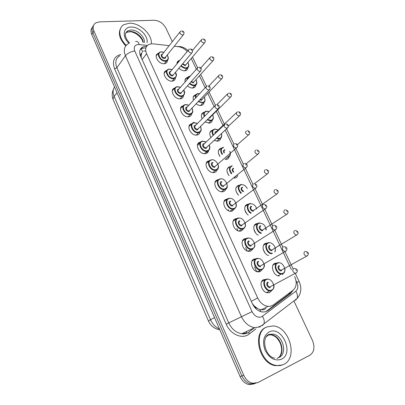 <?xml version="1.0" encoding="UTF-8"?>
<svg xmlns="http://www.w3.org/2000/svg" width="405" height="405" viewBox="0 0 405 405"><rect width="100%" height="100%" fill="white"/><g stroke="black" fill="none" stroke-linecap="round" stroke-linejoin="round"><path stroke-width="0.61" d="M279.248 275.992C273.39 276.063 269.755 264.865 275.066 263.296L276.959 263.083M282.989 273.684L282.366 274.666M268.657 255.56C263.189 254.239 260.906 244.579 265.705 243.314L267.335 243.116M258.238 235.183C253.373 232.865 252.178 224.694 256.497 223.666L257.874 223.489M248.245 215.065C243.962 212.205 243.476 205.193 247.44 204.338L248.569 204.186M238.56 195.235C234.854 190.715 234.844 187.414 238.525 185.323L239.031 185.227L236.019 187.601M229.129 175.704C226.041 171.335 226.253 168.308 229.762 166.612L227.159 168.971M237.76 175.385C237.37 176.803 236.49 177.694 235.123 178.058L234.713 178.134M219.93 156.462C217.409 152.32 217.809 149.566 221.135 148.205L218.452 150.625M229.129 156.694C228.769 158.193 227.863 159.114 226.41 159.469L226.248 159.499M210.934 137.492C208.99 133.772 209.481 131.316 212.417 130.137L212.893 130.056M220.624 138.313C220.31 139.852 219.409 140.798 217.92 141.158L214.103 140.444M202.115 118.761C200.723 115.511 201.295 113.375 203.826 112.357L204.348 112.251M212.245 120.229C211.997 121.743 211.152 122.7 209.719 123.105L204.996 121.976M203.993 102.44C203.801 103.928 203.021 104.89 201.644 105.33L201.098 105.447C199.447 105.624 197.792 105.067 196.121 103.766M195.863 84.934C195.731 86.397 195.002 87.364 193.686 87.834L192.922 88.001C191.054 88.143 189.231 87.419 187.449 85.83M187.849 67.706C187.773 69.139 187.105 70.105 185.849 70.607L184.872 70.824C182.782 70.921 180.817 70.03 178.964 68.151M271.831 290.456L269.69 292.516L267.751 292.805C261.726 292.699 258.339 281.348 263.766 279.663L265.847 279.415M262.364 269.421L260.076 271.644L258.395 271.907C252.29 272.008 248.67 260.582 254.254 259.013L256.041 258.785M253.044 248.751L250.619 251.125L249.212 251.353C243.03 251.677 239.158 240.165 244.898 238.707L246.407 238.504M243.876 228.44L241.329 230.961L240.19 231.149C233.948 231.701 229.797 220.092 235.7 218.751L236.667 218.584L233.153 221.11M234.849 208.479L232.192 211.126L231.326 211.278C225.033 212.063 220.583 200.348 226.658 199.123L227.347 198.997L223.995 201.604M225.965 188.857C225.534 190.309 224.613 191.236 223.206 191.631L222.618 191.737C216.285 192.76 211.516 180.934 217.763 179.82L215.004 182.397M217.217 169.563C216.817 171.102 215.87 172.064 214.367 172.449L214.058 172.51C207.694 173.775 202.591 161.838 209.015 160.836L206.17 163.488M208.605 150.564C208.256 152.204 207.279 153.211 205.674 153.586L205.634 153.591C199.346 155.095 193.833 143.228 200.293 142.18L200.662 142.12M200.116 131.954C199.822 133.564 198.901 134.571 197.346 134.981L197.124 135.027C190.993 136.409 185.394 125.089 191.565 123.864L191.98 123.778M191.757 113.618C191.535 115.197 190.674 116.215 189.186 116.665L188.71 116.767C182.731 117.976 177.127 107.224 182.984 105.837L183.612 105.705M183.526 95.585C183.369 97.129 182.574 98.152 181.151 98.643L180.433 98.795C174.595 99.843 169.001 89.626 174.545 88.103L175.066 87.966M175.421 77.846C175.319 79.36 174.59 80.377 173.239 80.899L172.282 81.111C166.587 82.007 161.008 72.287 166.242 70.647L166.825 70.475M167.432 60.396C167.392 61.869 166.723 62.886 165.442 63.438L164.263 63.706C158.704 64.456 153.141 55.207 158.082 53.465L158.725 53.258M169.179 45.669L153.115 43.856L151.485 43.806L148.893 44.418C145.623 46.205 144.853 49.299 146.59 53.698L257.671 297.943C260.147 302.889 263.594 305.704 268.019 306.388L270.418 306.266L272.894 305.233L293.124 290.167C296.592 286.978 297.108 282.452 294.688 276.6M257.109 308.24L253.712 305.461C254.517 307.086 255.651 308.008 257.109 308.24L259.818 309.471L261.919 309.881L264.019 309.623L265.974 308.615M142.342 52.058L141.659 53.187C140.737 53.84 140.545 54.827 141.082 56.158L140.616 56.199M141.082 56.158L141.659 53.187M141.158 56.32L141.436 58.016M252.244 303.401L253.621 305.259M187.221 51.516C184.619 48.772 181.708 47.172 178.489 46.717L174.246 46.241M291.418 269.71L225.215 130.096M222.993 125.408L216.285 111.259M214.113 106.687L207.8 93.373M205.163 87.799L199.457 75.77M196.354 69.225L191.241 58.447M185.105 81.992C184.675 79.805 185.323 78.347 187.059 77.623L187.677 77.466M193.504 100.273C192.618 97.529 193.241 95.727 195.377 94.856L195.944 94.724M176.955 63.858C176.929 62.289 177.572 61.221 178.883 60.664L179.547 60.472M255.975 383.262L250.786 383.925C246.928 382.988 243.977 380.325 241.927 375.941L92.846 32.749C91.657 29.818 91.879 27.413 93.514 25.54C91.879 27.413 91.657 29.818 92.846 32.749L241.927 375.941C243.977 380.325 246.928 382.988 250.786 383.925L255.975 383.262M254.122 383.92L248.953 384.583C245.101 383.651 242.16 380.999 240.124 376.63L91.778 34.471C90.593 31.549 90.816 29.15 92.446 27.272M146.661 46.256L142.879 46.894C139.644 48.696 138.874 51.769 140.576 56.108L252.356 303.654C254.785 308.544 258.193 311.334 262.582 312.017L265.397 311.809L267.852 310.625L290.709 293.524L293.154 290.147M140.211 49.532L141.608 48.615L144.251 47.972L145.861 48.013M293.898 300.915L312.447 340.448C315.065 347.176 314.229 352.082 309.941 355.18L257.919 382.558L252.634 383.262C248.766 382.32 245.805 379.647 243.744 375.248L93.925 31.023C92.527 27.429 93.104 24.725 95.651 22.918L99.367 21.88L154.087 20.25C159.206 20.594 163.159 23.232 165.944 28.158L172.297 41.705M290.977 291.767L288.811 294.475L265.746 311.708M126.264 45.279C118.69 38.333 117.663 28.001 123.96 24.649L129.296 23.232C139.441 22.574 152.083 34.136 151.328 43.284M125.778 45.856C119.404 39.088 117.82 32.972 121.024 27.515M283.875 364.308C281.581 365.482 279.07 365.857 276.342 365.432C259.792 363.644 252.533 332.11 266.935 326.931L273.046 325.949C289.185 326.491 298.399 357.625 283.875 364.308M282.244 365.001L275.633 365.695C259.099 363.913 251.864 332.419 266.262 327.24M260.729 311.632L259.818 309.471M143.714 50.934L145.78 51.151M142.833 51.531L140.748 48.62M290.243 293.017L290.152 292.385M253.712 305.461L253.393 305.598M142.145 59.581L146.59 53.698M251.297 301.31L257.671 297.943M219.829 329.827C214.432 328.809 210.646 325.878 208.469 321.028L210.514 319.707C212.519 324.121 215.495 327.205 219.454 328.966M114.524 86.933C112.787 89.586 112.666 92.755 114.164 96.436C113.147 97.813 112.853 98.977 113.294 99.934L208.464 321.008M117.01 92.664L114.164 96.436L210.514 319.707L214.513 317.566M240.124 376.63L243.744 375.248M91.778 34.471L93.925 31.023M172.935 89.242L173.148 89.707M228.268 209.699L228.79 210.833M236.895 228.471L237.932 230.728M245.653 247.541L247.227 250.963M254.563 266.925L256.684 271.547M147.39 45.411L138.166 44.484C134.602 45.061 133.478 47.253 134.784 51.045L252.037 311.632C254.542 316.214 257.696 317.95 261.508 316.847L295.817 291.246C298.08 289.155 298.414 286.173 296.819 282.315L295.969 280.518M260.309 326.855L254.699 327.655C248.948 326.648 244.509 322.947 241.39 316.548L125.428 55.784C123.252 50.164 124.244 46.13 128.405 43.689M255.909 328.906L249.181 334.039C242.473 339.603 230.46 334.555 226.177 324.137L114.595 68.88L116.873 67.726L125.428 55.784C127.686 53.141 130.805 51.562 134.784 51.045M262.238 325.701L263.913 323.853C264.652 321.676 264.171 319.155 262.475 316.28M114.595 68.88C111.952 61.231 114.023 56.432 120.806 54.472M119.905 55.748C115.784 58.214 114.777 62.208 116.873 67.726L228.764 322.942C231.771 329.189 236.105 332.788 241.765 333.74L247.303 332.92M252.037 311.632L226.177 324.137M249.217 331.781L254.558 327.721M249.181 334.039L248.827 332.211M295.346 300.343L297.067 298.495C297.852 296.369 297.437 293.954 295.817 291.246M296.819 282.315L299.133 281.51L295.346 273.547M180.62 47.182L178.043 46.307M139.269 44.515C138.505 42.039 137.381 41.047 135.898 41.538L135.584 41.533M264.89 252.841L263.169 249.161M255.595 232.926L253.91 229.301M246.463 213.339L244.797 209.775M237.477 194.071L235.842 190.568M228.638 175.117L227.028 171.669M219.94 156.472L218.356 153.08M246.62 333.199L246.291 331.609M288.811 294.475L290.709 293.524M265.964 311.551L267.852 310.625M168.141 59.302L166.561 60.942L165.508 61.18C160.593 61.828 155.667 53.637 160.036 52.108L161.246 51.799M163.888 52.382L161.509 51.936C155.996 52.078 160.223 61.292 165.534 60.654C168.283 60.001 168.834 58.143 167.184 55.09M165.817 56.801L165.564 57.956L164.526 58.467C161.873 58.781 159.762 54.194 162.511 54.108L162.532 54.108M179.769 32.213L162.375 54.31C161.236 55.946 161.959 57.161 164.552 57.94L165.66 56.999M183.835 34.298L182.736 35.139C180.068 34.268 179.304 33.013 180.438 31.367L181.172 31.018M182.903 32.354L182.594 31.706L182.903 32.354M188.614 66.622L187.039 68.172L186.168 68.359C184.28 68.435 182.513 67.615 180.868 65.899M179.299 61.033L180.584 59.489M181.207 65.499C182.751 67.134 184.417 67.913 186.199 67.848C188.76 67.22 189.292 65.438 187.793 62.502M186.406 64.122L185.186 65.691L182.382 64.106M182.736 63.686L185.217 65.175L186.249 64.309M205.041 42.302L204.019 43.087C201.401 42.211 200.657 40.961 201.791 39.346L202.434 39.042M203.907 39.72L204.211 40.358L203.907 39.72M125.52 33.569L127.813 30.851L130.942 30.021C137.224 29.54 145.127 36.895 144.377 42.5M129.018 43.289C121.708 36.84 123.085 27.003 131.033 27.064C138.92 26.472 148.681 36.101 147.025 42.798M125.621 33.23L126.816 32.304L129.934 31.474C135.574 31.069 142.773 36.966 143.299 42.378M127.322 31.104L127.666 31.063M176.15 76.742L174.423 78.438L173.568 78.626C168.531 79.405 163.585 70.799 168.222 69.361L169.224 69.108M172.064 69.731L169.508 69.25C164 69.503 168.293 78.859 173.598 78.104C176.281 77.411 176.848 75.548 175.294 72.51M173.856 74.211L172.57 75.882C169.928 76.251 167.781 71.594 170.525 71.457L170.637 71.447M188.325 50.19L170.475 71.645C169.239 73.32 169.948 74.555 172.601 75.36L173.694 74.404M192.385 52.316L191.307 53.166C188.573 52.275 187.824 50.995 189.054 49.314L189.667 49.025M191.484 50.387L191.17 49.729L191.484 50.387M184.285 94.476L182.402 96.218L181.754 96.355C176.595 97.266 171.639 88.219 176.54 86.888L177.334 86.69M180.372 87.364L177.633 86.837C172.135 87.207 176.499 96.714 181.789 95.833C184.412 95.109 184.989 93.236 183.531 90.214M182.022 91.905L180.746 93.575C178.104 94.011 175.927 89.272 178.666 89.08L178.873 89.065M197.027 68.46L178.701 89.257C177.375 90.963 178.063 92.229 180.777 93.054L181.855 92.092M201.077 70.642L200.019 71.498C197.225 70.586 196.491 69.275 197.822 67.559L198.298 67.336M200.212 68.718L199.893 68.055L200.212 68.718M192.542 112.499L190.077 114.372C184.786 115.425 179.825 105.907 185.004 104.692L185.556 104.581M188.821 105.285L185.885 104.708C180.397 105.194 184.832 114.863 190.112 113.845C192.664 113.091 193.261 111.218 191.904 108.216M190.32 109.887L189.049 111.557C186.416 112.053 184.204 107.239 186.938 106.986L187.247 106.966M205.872 87.04L187.069 107.158C185.642 108.894 186.31 110.185 189.084 111.031L190.142 110.074M209.917 89.282L208.879 90.138C206.023 89.201 205.31 87.86 206.737 86.113L207.071 85.956M209.086 87.364L208.767 86.685L209.086 87.364M200.936 130.825L198.531 132.678C193.109 133.888 188.148 123.869 193.61 122.796L193.934 122.725L193.61 122.796M197.407 123.5L194.278 122.867C188.796 123.479 193.306 133.306 198.571 132.157C201.052 131.372 201.665 129.494 200.409 126.522M198.754 128.167L197.493 129.828C194.866 130.39 192.618 125.499 195.347 125.18L195.757 125.16M214.873 105.923L195.575 125.347C194.041 127.114 194.694 128.436 197.529 129.306L198.566 128.355M218.908 108.241L217.89 109.097C214.969 108.135 214.275 106.763 215.809 104.981L215.997 104.895M218.118 106.328L217.789 105.639L218.118 106.328M196.648 83.845L194.942 85.435L194.258 85.582C192.598 85.703 190.983 85.055 189.408 83.638M187.226 79.588C187.125 77.983 187.738 76.915 189.069 76.393L189.894 76.191M190.082 76.343C188.588 76.601 187.798 77.497 187.707 79.036M189.758 83.243C191.231 84.574 192.739 85.177 194.289 85.065C196.795 84.407 197.336 82.615 195.924 79.694M194.476 81.309L193.261 82.873L190.947 81.911M191.297 81.521L193.296 82.362L194.309 81.491M213.617 60.082L212.615 60.871C209.942 59.975 209.213 58.7 210.433 57.054L210.949 56.806M212.509 57.5L212.822 58.148L212.509 57.5M198.511 101.245L202.51 102.556C204.945 101.868 205.507 100.07 204.186 97.17C205.624 100.05 205.214 101.984 202.961 102.966L198.141 101.63M195.6 98.03C195.053 95.818 195.655 94.37 197.407 93.692L198.035 93.54M199.614 93.732L198.339 93.682C196.4 94.071 195.625 95.372 196.02 97.58M202.667 98.764L201.462 100.329L199.786 99.898M200.161 99.503L201.71 99.772L202.495 98.947M222.335 78.155L221.353 78.945C218.619 78.028 217.91 76.732 219.216 75.046L219.601 74.869M221.257 75.568L221.576 76.226L221.257 75.568M182.017 106.738L181.126 107.153M181.972 106.935L182.199 106.171M213.091 119.126L210.818 120.837L207.097 119.885M204.231 116.635C203.183 113.886 203.73 112.094 205.882 111.264L206.282 111.178M209.127 111.709L206.621 111.309C204.383 111.896 203.725 113.537 204.631 116.23M207.487 119.5L210.858 120.326C213.227 119.607 213.805 117.809 212.579 114.934M210.99 116.508L209.795 118.063L208.98 118.017M209.441 117.561L210.813 116.686M231.194 96.537L230.237 97.322C227.443 96.385 226.749 95.059 228.152 93.342L228.4 93.226M230.151 93.94L230.475 94.608L230.151 93.94M189.854 125.606L189.884 124.811M190.983 124.062L190.897 124.543M192.659 123.069L193.889 122.183M206.737 114.109L207.041 113.805M266.313 336.717L268.839 334.743L272.727 334.125C282.599 334.586 287.965 353.58 279.126 357.468M281.556 359.189C275.076 361.402 269.614 358.486 265.169 350.436C262.121 341.769 263.463 335.593 269.193 331.918C281.647 325.326 294.501 353.2 281.556 359.189M268.206 335.082L271.142 334.824C280.893 335.274 286.3 353.924 277.673 358.01M209.461 149.46L207.097 151.293C201.538 152.619 196.638 142.104 202.358 141.193L202.358 141.193M206.14 142.018L202.804 141.325C197.336 142.064 201.918 152.052 207.168 150.766C209.572 149.956 210.205 148.083 209.056 145.142M207.319 146.757L206.074 148.397C203.457 149.03 201.163 144.058 203.892 143.679L204.414 143.653M224.031 125.125L204.216 143.836C202.581 145.633 203.214 146.98 206.115 147.876L207.127 146.939M228.045 127.529L227.058 128.38C224.071 127.393 223.398 125.99 225.033 124.178L225.074 124.163M227.296 125.616L226.962 124.917L227.296 125.616M218.118 168.414L215.597 170.252C209.977 171.371 205.436 160.805 211.116 159.919M211.471 160.086C206.018 160.957 210.676 171.112 215.905 169.685C218.234 168.855 218.882 166.981 217.844 164.076M214.797 167.275C212.185 167.979 209.856 162.926 212.574 162.476M212.934 162.643C211.283 164.435 211.886 165.812 214.746 166.774L215.825 165.837M237.345 147.157L236.287 148.012C233.341 146.959 232.693 145.532 234.348 143.719M236.641 145.243L236.302 144.529L236.641 145.243M220.072 178.949L220.295 178.914C225.479 177.279 230.47 188.553 224.765 189.418L224.238 189.53C218.639 190.431 214.392 179.967 219.92 178.98M226.916 187.692L221.494 191.727M220.285 179.157C214.842 180.164 219.581 190.492 224.79 188.917C227.043 188.067 227.701 186.209 226.775 183.344M223.661 186.472C221.064 187.247 218.695 182.108 221.408 181.592M221.773 181.769C220.133 183.566 220.715 184.974 223.519 185.986L224.664 185.06M246.802 167.133L245.678 167.989C242.787 166.89 242.16 165.427 243.8 163.605M246.149 165.21L245.8 164.486L246.149 165.21M216.812 141.244L219.378 138.869L216.305 138.394M213.086 135.457C211.481 132.227 211.952 130.111 214.493 129.114L214.493 129.114M218.229 129.919L215.035 129.215C212.544 130.04 212.028 131.995 213.486 135.083M216.731 137.999L219.338 138.378C221.419 137.771 222.102 136.196 221.383 133.66M215.004 133.65C214.761 132.476 215.131 131.757 216.108 131.498L216.579 131.478M240.2 115.222L239.269 116.007C236.419 115.045 235.74 113.689 237.234 111.942L237.34 111.891M239.193 112.615L239.522 113.299L239.193 112.615M207.78 152.366L206.003 152.3M198.273 145.091L198.101 144.367M198.085 144.291L198.005 143.704M198.982 142.727L199.002 143.416M199.012 143.497L199.133 144.266M207.011 151.394L208.403 151.293M236.333 112.798L216.391 131.655L215.455 133.22M230.045 155.576L227.919 157.226C230.283 156.532 230.931 154.553 229.868 151.283M222.142 154.507C219.95 150.862 220.315 148.448 223.231 147.263M223.585 147.415C220.877 148.508 220.528 150.756 222.548 154.148M249.358 134.232L248.412 135.012C245.536 134.004 244.883 132.617 246.448 130.861M248.386 131.61L248.721 132.303L248.386 131.61M206.53 163.063L206.454 162.775M207.299 161.676L207.426 162.364M225.033 149.885C223.965 150.28 223.757 151.151 224.41 152.503M224 152.867C223.175 151.257 223.403 150.215 224.674 149.734M227.959 156.72C230.192 155.95 230.794 154.163 229.762 151.348M231.412 173.821C228.633 169.948 228.8 167.255 231.908 165.741M232.273 165.903C229.362 167.331 229.215 169.852 231.832 173.472M258.673 153.571L257.666 154.351C254.841 153.298 254.203 151.885 255.757 150.113M257.737 150.928L258.081 151.632L257.737 150.928M215.89 180.883L216.083 181.501M233.746 168.429C232.435 169.143 232.445 170.292 233.776 171.872M233.351 172.226C231.857 170.383 231.868 169.062 233.381 168.262M229.002 198.328L229.488 198.253M235.862 207.299L233.781 208.99L233.027 209.122C227.463 209.815 223.499 199.447 228.871 198.359M233.827 208.479C239.183 207.223 234.389 196.911 229.24 198.551C223.818 199.7 228.638 210.2 233.827 208.479M232.678 205.988C230.091 206.839 227.681 201.614 230.384 201.027M230.759 201.214C229.139 203.021 229.696 204.459 232.44 205.522L233.644 204.611M256.421 187.469L255.236 188.32C252.401 187.166 251.799 185.677 253.419 183.84M255.818 185.536L255.469 184.791L255.818 185.536M238.084 218.037L238.834 217.92M244.944 227.261L242.965 228.881L241.967 229.048C236.454 229.534 232.753 219.257 237.973 218.067M243.015 228.364C248.351 226.962 243.476 216.483 238.353 218.27C232.946 219.566 237.846 230.248 243.015 228.364M241.846 225.833C239.269 226.765 236.819 221.449 239.517 220.786M239.902 220.993C238.292 222.806 238.834 224.269 241.517 225.382L242.777 224.507M266.212 208.175L264.966 209.005C262.192 207.805 261.61 206.282 263.209 204.439M265.665 206.216L265.31 205.467L265.665 206.216M247.323 238.084L248.331 237.932M254.173 247.577L252.31 249.11L251.07 249.308C245.612 249.596 242.155 239.401 247.227 238.11M252.366 248.599C257.681 247.04 252.72 236.383 247.622 238.327C242.231 239.775 247.217 250.639 252.366 248.599M251.176 246.022C248.604 247.03 246.113 241.623 248.802 240.889M249.196 241.107C247.607 242.929 248.128 244.423 250.751 245.587L252.062 244.747M276.175 229.255L274.873 230.065C272.16 228.82 271.593 227.266 273.178 225.403M275.689 227.276L275.324 226.506L275.689 227.276M256.714 258.476L257.98 258.289M263.554 268.247L261.812 269.69L260.339 269.917C254.942 270.008 251.713 259.894 256.643 258.501M261.873 269.178C267.168 267.467 262.121 256.618 257.043 258.729C251.672 260.329 256.75 271.391 261.873 269.178M260.663 266.556C258.106 267.649 255.57 262.146 258.248 261.336M258.648 261.569C257.084 263.402 257.585 264.926 260.147 266.136L261.498 265.341M286.315 250.72L284.963 251.505C282.31 250.209 281.764 248.624 283.323 246.746M285.895 248.716L285.525 247.931L285.895 248.716M266.272 279.222L267.791 278.999M273.091 289.292L271.482 290.623L269.776 290.881C264.45 290.785 261.427 280.741 266.227 279.242M271.542 290.117C276.817 288.238 271.689 277.207 266.637 279.49C261.286 281.247 266.45 292.501 271.542 290.117M270.312 287.449C267.771 288.628 265.194 283.029 267.857 282.138M268.272 282.386C266.728 284.234 267.209 285.788 269.71 287.044L271.092 286.3M296.637 272.59L295.24 273.34C292.648 271.998 292.121 270.378 293.655 268.485M296.288 270.545L295.913 269.75L296.288 270.545M240.929 193.418C237.502 189.408 237.436 186.442 240.732 184.518M247.303 188.533C245.713 185.667 243.648 184.386 241.102 184.695C238.003 186.533 238.094 189.327 241.375 193.079M268.14 173.244L267.077 174.018C264.303 172.92 263.685 171.477 265.224 169.695M267.254 170.581L267.599 171.295L267.254 170.581M224.719 200.343L224.942 200.87M242.6 187.272C241.096 188.548 241.436 189.91 243.618 191.357M240.879 184.488L241.188 184.437M243.111 191.747C240.813 189.96 240.519 188.406 242.231 187.095M250.725 213.303C246.731 210.929 246.073 204.388 249.698 203.609M256.775 209.01C255.489 205.264 253.257 203.528 250.077 203.801C246.62 204.54 247.369 210.843 251.216 212.959M251.606 206.428C250.077 208.195 250.634 209.613 253.272 210.671L254.406 209.866M277.769 193.261L276.65 194.025C273.932 192.886 273.334 191.413 274.853 189.616M276.929 190.573L277.283 191.302L276.929 190.573M249.824 203.578L250.371 203.492M253.52 211.121C251.049 211.977 248.64 206.828 251.221 206.236M260.886 233.452C256.294 231.787 254.78 223.975 258.815 223.018M266.06 230.065C265.483 225.403 263.194 223.125 259.205 223.221C255.297 224.147 257.008 231.797 261.453 233.077M260.759 225.899C259.251 227.681 259.787 229.124 262.369 230.227L263.549 229.453M287.565 213.637L286.396 214.387C283.733 213.197 283.151 211.699 284.649 209.886M286.775 210.914L287.135 211.653L286.775 210.914M258.922 222.988L259.706 222.866M262.703 230.668C260.243 231.594 257.793 226.365 260.369 225.696M271.649 253.763C266.485 253.631 263.407 243.992 268.085 242.747M274.712 251.92C277.324 248.569 272.312 241.375 268.48 242.965C263.741 244.256 267.578 254.092 272.524 253.236M270.064 245.703C268.576 247.495 269.092 248.964 271.623 250.113L272.838 249.374M297.533 234.373L296.318 235.102C293.706 233.867 293.139 232.338 294.622 230.511M296.799 231.614L297.164 232.369L296.799 231.614M249.566 251.221L249.217 251.353M250.366 251.206L252.897 249.085M268.166 242.722L269.193 242.565M272.038 250.538C269.588 251.545 267.098 246.225 269.664 245.486M284.224 272.57L282.68 273.82L281.232 274.053C276.058 274.119 272.813 264.207 277.511 262.815M277.916 263.042C272.783 264.647 277.865 275.522 282.746 273.324C287.803 271.613 282.756 260.942 277.916 263.042M279.526 265.837C278.058 267.644 278.559 269.143 281.035 270.332L282.285 269.639M307.673 255.489L306.413 256.183C303.856 254.912 303.31 253.348 304.768 251.505M306.995 252.685L307.37 253.449L306.995 252.685M258.947 271.892L260.096 269.902M277.567 262.794L278.832 262.602M281.536 270.742C279.101 271.831 276.564 266.419 279.121 265.604M276.554 263.053L273.061 265.067M266.951 243.106L263.549 245.243M257.494 223.489L254.208 225.727M248.189 204.201L245.035 206.515M265.533 279.389L261.665 281.541M255.752 258.77L251.986 261.068M246.134 238.504L242.484 240.929M261.19 309.805L268.019 306.388M158.082 53.465L156.219 55.86M166.242 70.647L164.207 73.128M174.545 88.103L172.322 90.654M182.984 105.837L180.569 108.454M191.565 123.864L188.958 126.522M200.293 142.18L197.488 144.863M178.883 60.664L177.025 62.896M187.059 77.623L185.044 79.927M195.377 94.856L193.19 97.21M203.826 112.357L201.472 114.747M212.417 130.137L209.891 132.551M113.218 99.762C111.815 96.309 111.881 92.831 113.415 89.333M248.953 384.583L252.634 383.262M141.608 48.615L142.879 46.894M248.786 332.232C246.65 333.659 244.311 334.16 241.765 333.74L254.699 327.655L258.41 327.083L261.762 325.549L297.067 298.495C301.264 293.655 301.948 287.995 299.133 281.51M271.072 286.31L295.245 273.334M293.124 268.859L284.897 251.545M282.786 247.101L274.732 230.156M272.636 225.737L264.759 209.152M262.663 204.748L254.958 188.527M252.872 184.133L245.334 168.267M243.248 163.873L235.705 147.992M233.791 143.967L226.592 128.815M224.36 124.117L217.622 109.932M215.364 105.173L209.107 92.001M206.378 86.27L200.723 74.358M197.549 67.681L192.476 56.999M188.031 50.544C185.657 48.367 182.918 47.005 179.805 46.459M164.334 63.701L166.561 60.942C168.622 59.935 168.855 57.95 167.255 54.999M163.959 52.301L161.377 51.789M165.635 57.029L183.176 35.053C184.629 32.805 184.204 31.438 181.896 30.952M186.224 64.339L204.388 43.016C205.887 40.829 205.487 39.482 203.183 38.966M201.128 40.136L192.486 50.417M187.864 62.416C189.332 65.347 189.059 67.26 187.039 68.172L184.751 70.834M142.985 42.343C142.028 36.956 134.268 31.448 129.605 31.787L126.816 32.304L127.813 30.851C124.062 33.413 124.644 37.457 129.559 42.981M172.13 81.127L174.423 78.438C176.757 76.429 177.076 74.424 175.37 72.419M172.135 69.645L169.371 69.093M173.669 74.434L191.666 53.095C193.266 50.853 192.856 49.471 190.436 48.939M180.043 98.83L182.402 96.218C184.893 94.228 185.298 92.193 183.612 90.123M180.448 87.278L177.486 86.675M181.825 92.122L200.298 71.447C201.872 69.007 201.477 67.6 199.113 67.225M188.077 116.817L190.507 114.281C192.891 113.415 193.387 111.36 191.99 108.125M188.902 105.194L185.733 104.536M190.117 110.104L209.071 90.102C210.802 87.693 210.423 86.265 207.932 85.82M185.576 104.556L185.004 104.692M196.233 135.093L198.733 132.637C201.224 131.833 201.811 129.767 200.505 126.431M197.493 123.414L194.111 122.69M198.541 128.38L217.986 109.077C219.869 106.652 219.51 105.199 216.903 104.728M194.284 81.516L212.909 60.816C214.549 58.674 214.159 57.302 211.744 56.705M209.714 57.864L200.733 67.979M196 79.613C197.412 82.625 197.058 84.564 194.942 85.435L192.588 88.027M202.47 98.972L221.565 78.904C223.347 76.803 222.978 75.416 220.447 74.738M218.437 75.877L208.884 86.052M204.267 97.089C205.608 100.187 205.173 102.146 202.961 102.966L200.541 105.487M199.721 93.621L198.187 93.52M205.882 111.264L206.297 111.162M210.787 116.711L230.369 97.296C232.192 95.059 231.827 93.646 229.286 93.069M227.311 94.188L216.842 104.708M212.66 114.848C213.926 118.037 213.41 120.012 211.106 120.776L208.61 123.226M209.213 111.618L206.459 111.137M276.342 365.432L275.633 365.695M274.712 358.136C264.875 356.901 260.79 336.641 269.259 334.378L272.727 334.125L271.142 334.824C275.516 336.363 276.499 337.041 279.693 341.997C282.275 347.606 282.255 352.426 279.632 356.456M277.035 358.496L278.245 357.812M202.627 141.137L206.231 141.932M209.157 145.051C209.856 146.443 210.985 149.612 207.127 151.288L204.52 153.667M207.097 146.964L227.058 128.38C229.103 125.98 228.759 124.507 226.02 123.955M211.283 159.889C216.007 158.198 222.077 168.688 215.875 170.191L212.939 172.54M215.794 165.858L236.439 147.946C238.565 145.754 238.18 144.281 235.29 143.522M224.638 185.08L245.982 167.852C248.062 165.746 247.642 164.273 244.721 163.428M238.272 111.704C240.934 112.362 241.284 113.79 239.315 115.997L228.405 126.178M219.378 138.869C221.54 138.287 222.244 136.52 221.484 133.569M218.315 129.838L214.868 129.038M237.386 144.671L248.478 134.981C250.508 132.789 250.148 131.347 247.404 130.653M227.777 157.256L225.134 159.545M246.124 163.812L257.879 154.249C259.868 152.164 259.468 150.721 256.694 149.921M236.317 175.937L233.594 178.144M236.014 202.991L236.393 205.279C236.591 205.203 236.125 208.205 233.806 208.965L233.027 209.122L230.202 211.233M233.619 204.631L255.697 188.112C257.742 186.244 257.276 184.766 254.315 183.678M245.253 222.983L245.536 225.317C245.703 225.332 245.147 228.086 243.005 228.845L241.967 229.048L239.051 231.058M242.752 224.522L265.584 208.737C267.609 206.899 267.108 205.416 264.07 204.292M254.634 243.319L254.816 245.734C255.039 246.529 254.219 247.637 252.356 249.065L251.07 249.308L248.062 251.221M252.037 244.757L275.643 229.731C277.567 227.357 277.015 225.869 273.998 225.271M264.166 264.014C264.845 266.232 264.08 268.105 261.868 269.634L260.339 269.917L257.231 271.725M261.478 265.351L285.884 251.105C287.778 248.791 287.18 247.298 284.102 246.63M273.856 285.074C274.367 287.383 273.598 289.21 271.547 290.562L269.776 290.881L266.571 292.577M294.384 268.378C297.543 269.143 298.186 270.641 296.313 272.879L295.24 273.34M254.461 183.673L267.437 173.851C269.396 171.867 268.96 170.424 266.131 169.523M275.729 189.459C278.529 190.517 279.005 191.96 277.162 193.798L254.381 209.881M285.495 209.744C288.355 210.843 288.876 212.291 287.054 214.088L263.523 229.468M266.237 229.949L265.979 228.04M295.422 230.384C298.379 231.538 298.946 232.991 297.118 234.738L272.818 249.389M275.147 251.662L275.359 248.052M278.068 275.79L281.232 274.053L282.746 273.765C284.538 272.96 285.252 271.173 284.892 268.409M305.522 251.389C309.967 252.609 308.21 254.416 307.36 255.763L282.265 269.649"/></g></svg>
